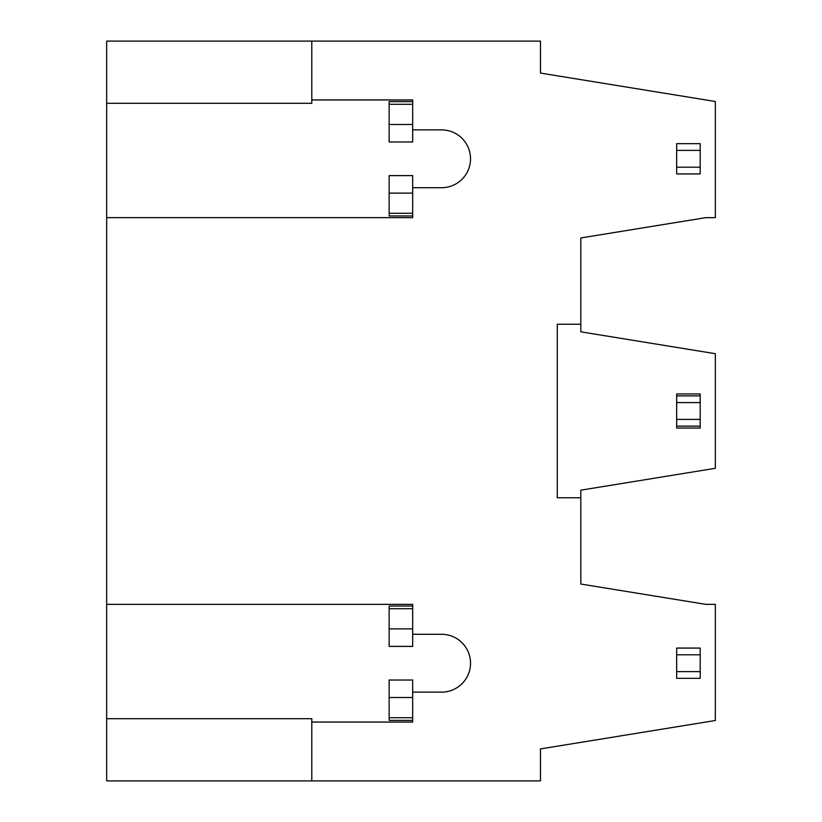 <?xml version="1.0" encoding="UTF-8"?>
<svg xmlns="http://www.w3.org/2000/svg" width="822" height="822" viewBox="0 0 822 822"><rect width="100%" height="100%" fill="white"/><g stroke="black" fill="none" stroke-linecap="round" stroke-linejoin="round"><path stroke-width="1.23" d="M389.145 193.108L412.685 193.108L412.685 175.61L389.145 175.61L389.145 215.96L412.685 215.96L412.685 217.645L106.675 217.645L106.675 780.9L540.465 780.9L540.465 748.924L715.325 720.514L715.325 604.355L705.841 604.355L580.815 584.041L580.815 497.762L557.275 497.762L580.815 497.762L580.815 490.169L715.325 468.304L715.325 353.696L580.815 331.831L580.815 237.959L705.841 217.645L715.325 217.645L715.325 101.486L540.465 73.076L540.465 41.1L311.795 41.1L311.795 99.945L412.685 99.945L412.685 141.98L389.145 141.98L389.145 104.302L412.685 104.302M106.675 217.645L106.675 103.315L311.795 103.315L311.795 99.945M389.145 697.518L412.685 697.518L412.685 680.02L389.145 680.02L389.145 720.37L412.685 720.37L412.685 722.055L311.795 722.055L311.795 718.685L106.675 718.685M441.599 692.124A28.924 28.924 0 0 0 470.523 663.2A28.924 28.924 0 0 0 441.599 634.286L412.685 634.286L441.599 634.286A28.924 28.924 0 0 1 470.523 663.2A28.924 28.924 0 0 1 441.599 692.124L412.685 692.124M389.145 608.712L389.145 646.39L412.685 646.39L412.685 606.04L389.145 606.04L389.145 608.712L412.685 608.712M412.685 720.37L412.685 697.518M106.675 103.315L106.675 41.1L311.795 41.1M580.815 324.238L557.275 324.238L580.815 324.238M700.19 428.057L676.66 428.057L676.66 419.405L700.19 419.405L700.19 428.057M676.66 419.405L676.66 393.944L700.19 393.944L700.19 419.405M311.795 780.9L311.795 722.055M412.685 129.876L441.599 129.876A28.924 28.924 0 0 1 470.523 158.8A28.924 28.924 0 0 1 441.599 187.714L412.685 187.714M557.275 324.238L557.275 497.762M412.685 606.04L412.685 604.355L106.675 604.355M412.685 101.63L389.145 101.63L389.145 104.302M412.685 215.96L412.685 193.108M389.145 175.61L412.685 175.61M700.19 654.795L700.19 678.335L676.66 678.335L676.66 654.795L700.19 654.795L700.19 648.075L676.66 648.075L676.66 654.795M676.66 671.615L700.19 671.615M676.66 426.135L700.19 426.135M676.66 402.595L700.19 402.595M676.66 395.865L700.19 395.865M700.19 150.385L700.19 173.925L676.66 173.925L676.66 150.385L700.19 150.385L700.19 143.665L676.66 143.665L676.66 150.385M676.66 167.205L700.19 167.205M389.145 628.892L412.685 628.892M389.145 717.698L412.685 717.698M389.145 124.482L412.685 124.482M389.145 213.288L412.685 213.288"/></g></svg>

